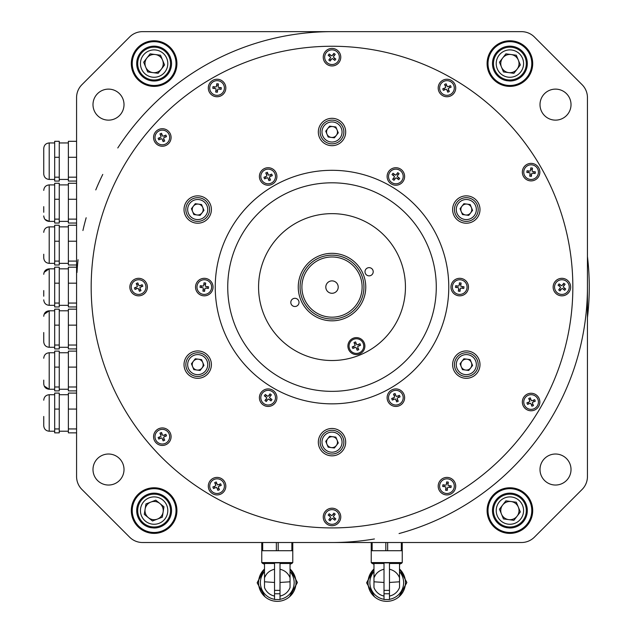 <?xml version="1.0" encoding="UTF-8"?>
<svg xmlns="http://www.w3.org/2000/svg" width="633" height="633" viewBox="0 0 633 633"><rect width="100%" height="100%" fill="white"/><g stroke="black" fill="none" stroke-linecap="round" stroke-linejoin="round"><path stroke-width="0.95" d="M338.212 287.081A6.203 6.203 0 0 0 332.009 280.878A6.203 6.203 0 0 0 325.805 287.081A6.203 6.203 0 0 0 332.009 293.285A6.203 6.203 0 0 0 338.212 287.081M301.901 287.081A30.107 30.107 0 0 0 332.009 317.18A30.107 30.107 0 0 0 362.116 287.081A30.107 30.107 0 0 0 332.009 256.974A30.107 30.107 0 0 0 301.901 287.081M363.935 287.081A31.927 31.927 0 0 1 332.009 319.008A31.927 31.927 0 0 1 300.082 287.081A31.927 31.927 0 0 1 332.009 255.154A31.927 31.927 0 0 1 363.935 287.081M258.573 287.081A73.436 73.436 0 0 0 332.009 360.517A73.436 73.436 0 0 0 405.444 287.081A73.436 73.436 0 0 0 332.009 213.645A73.436 73.436 0 0 0 258.573 287.081M131.316 63.577A22.804 22.804 0 0 0 154.12 86.389A22.804 22.804 0 0 0 176.923 63.577A22.804 22.804 0 0 0 154.12 40.773A22.804 22.804 0 0 0 131.316 63.577M487.094 63.577A22.804 22.804 0 0 0 509.897 86.389A22.804 22.804 0 0 0 532.701 63.577A22.804 22.804 0 0 0 509.897 40.773A22.804 22.804 0 0 0 487.094 63.577M131.316 510.578A22.804 22.804 0 0 0 154.12 533.39A22.804 22.804 0 0 0 176.923 510.578A22.804 22.804 0 0 0 154.12 487.774A22.804 22.804 0 0 0 131.316 510.578M487.094 510.578A22.804 22.804 0 0 0 509.897 533.39A22.804 22.804 0 0 0 532.701 510.578A22.804 22.804 0 0 0 509.897 487.774A22.804 22.804 0 0 0 487.094 510.578M448.773 287.081A116.765 116.765 0 0 0 332.009 170.309A116.765 116.765 0 0 0 215.244 287.081A116.765 116.765 0 0 0 332.009 403.846A116.765 116.765 0 0 0 448.773 287.081M91.176 287.081A240.833 240.833 0 0 0 332.009 527.914A240.833 240.833 0 0 0 572.841 287.081A240.833 240.833 0 0 0 332.009 46.249A240.833 240.833 0 0 0 91.176 287.081M540.004 469.528A15.509 15.509 0 0 0 555.513 485.036A15.509 15.509 0 0 0 571.021 469.528A15.509 15.509 0 0 0 555.513 454.019A15.509 15.509 0 0 0 540.004 469.528M92.996 469.528A15.509 15.509 0 0 0 108.504 485.036A15.509 15.509 0 0 0 124.013 469.528A15.509 15.509 0 0 0 108.504 454.019A15.509 15.509 0 0 0 92.996 469.528M540.004 104.627A15.509 15.509 0 0 0 555.513 120.135A15.509 15.509 0 0 0 571.021 104.627A15.509 15.509 0 0 0 555.513 89.118A15.509 15.509 0 0 0 540.004 104.627M92.996 104.627A15.509 15.509 0 0 0 108.504 120.135A15.509 15.509 0 0 0 124.013 104.627A15.509 15.509 0 0 0 108.504 89.118A15.509 15.509 0 0 0 92.996 104.627M436.279 287.081A104.271 104.271 0 0 0 332.009 182.81A104.271 104.271 0 0 0 227.738 287.081A104.271 104.271 0 0 0 332.009 391.352A104.271 104.271 0 0 0 436.279 287.081M587.44 256.5A257.251 257.251 0 0 1 587.44 317.663M76.577 476.57L76.577 97.593A18.246 18.246 0 0 1 81.926 84.687L129.615 36.991A18.246 18.246 0 0 1 142.52 31.65L521.497 31.65A18.246 18.246 0 0 1 534.394 36.991L582.091 84.687A18.246 18.246 0 0 1 587.44 97.593L587.44 476.57A18.246 18.246 0 0 1 582.091 489.467L534.394 537.164A18.246 18.246 0 0 1 521.497 542.513L142.52 542.513A18.246 18.246 0 0 1 129.615 537.164L81.926 489.467A18.246 18.246 0 0 1 76.577 476.57L76.577 436.691M521.497 31.65L445.126 31.65M587.44 233.917L587.44 97.593M582.091 84.687L534.394 36.991M76.577 97.593L76.577 137.472M218.891 31.65L142.52 31.65M129.615 36.991L81.926 84.687M142.52 542.513L218.891 542.513M81.926 489.467L129.615 537.164M587.44 476.57L587.44 340.245M445.126 542.513L521.497 542.513M534.394 537.164L582.091 489.467M276.906 176.472A8.759 8.759 0 0 1 268.155 185.232A8.759 8.759 0 0 1 259.395 176.472A8.759 8.759 0 0 1 268.155 167.721A8.759 8.759 0 0 1 276.906 176.472M225.823 87.995A8.759 8.759 0 0 1 217.064 96.746A8.759 8.759 0 0 1 208.304 87.995A8.759 8.759 0 0 1 217.064 79.236A8.759 8.759 0 0 1 225.823 87.995M171.084 137.472A8.759 8.759 0 0 1 162.333 146.231A8.759 8.759 0 0 1 153.574 137.472A8.759 8.759 0 0 1 162.333 128.713A8.759 8.759 0 0 1 171.084 137.472M340.768 57.192A8.759 8.759 0 0 1 332.009 65.951A8.759 8.759 0 0 1 323.249 57.192A8.759 8.759 0 0 1 332.009 48.432A8.759 8.759 0 0 1 340.768 57.192M455.713 87.995A8.759 8.759 0 0 1 446.953 96.746A8.759 8.759 0 0 1 438.194 87.995A8.759 8.759 0 0 1 446.953 79.236A8.759 8.759 0 0 1 455.713 87.995M539.854 172.136A8.759 8.759 0 0 1 531.095 180.896A8.759 8.759 0 0 1 522.336 172.136A8.759 8.759 0 0 1 531.095 163.377A8.759 8.759 0 0 1 539.854 172.136M570.649 287.081A8.759 8.759 0 0 1 561.898 295.84A8.759 8.759 0 0 1 553.139 287.081A8.759 8.759 0 0 1 561.898 278.322A8.759 8.759 0 0 1 570.649 287.081M539.854 402.026A8.759 8.759 0 0 1 531.095 410.777A8.759 8.759 0 0 1 522.336 402.026A8.759 8.759 0 0 1 531.095 393.267A8.759 8.759 0 0 1 539.854 402.026M455.713 486.168A8.759 8.759 0 0 1 446.953 494.927A8.759 8.759 0 0 1 438.194 486.168A8.759 8.759 0 0 1 446.953 477.409A8.759 8.759 0 0 1 455.713 486.168M340.768 516.963A8.759 8.759 0 0 1 332.009 525.722A8.759 8.759 0 0 1 323.249 516.963A8.759 8.759 0 0 1 332.009 508.212A8.759 8.759 0 0 1 340.768 516.963M225.823 486.168A8.759 8.759 0 0 1 217.064 494.927A8.759 8.759 0 0 1 208.304 486.168A8.759 8.759 0 0 1 217.064 477.409A8.759 8.759 0 0 1 225.823 486.168M171.084 436.691A8.759 8.759 0 0 1 162.333 445.45A8.759 8.759 0 0 1 153.574 436.691A8.759 8.759 0 0 1 162.333 427.932A8.759 8.759 0 0 1 171.084 436.691M147.37 287.081A8.759 8.759 0 0 1 138.611 295.84A8.759 8.759 0 0 1 129.852 287.081A8.759 8.759 0 0 1 138.611 278.322A8.759 8.759 0 0 1 147.37 287.081M404.622 176.472A8.759 8.759 0 0 1 395.862 185.232A8.759 8.759 0 0 1 387.111 176.472A8.759 8.759 0 0 1 395.862 167.721A8.759 8.759 0 0 1 404.622 176.472M468.483 287.081A8.759 8.759 0 0 1 459.724 295.84A8.759 8.759 0 0 1 450.965 287.081A8.759 8.759 0 0 1 459.724 278.322A8.759 8.759 0 0 1 468.483 287.081M404.622 397.682A8.759 8.759 0 0 1 395.862 406.441A8.759 8.759 0 0 1 387.111 397.682A8.759 8.759 0 0 1 395.862 388.923A8.759 8.759 0 0 1 404.622 397.682M276.906 397.682A8.759 8.759 0 0 1 268.155 406.441A8.759 8.759 0 0 1 259.395 397.682A8.759 8.759 0 0 1 268.155 388.923A8.759 8.759 0 0 1 276.906 397.682M213.052 287.081A8.759 8.759 0 0 1 204.293 295.84A8.759 8.759 0 0 1 195.534 287.081A8.759 8.759 0 0 1 204.293 278.322A8.759 8.759 0 0 1 213.052 287.081M184.021 209.539A13.681 13.681 0 0 0 197.702 223.22A13.681 13.681 0 0 0 211.39 209.539A13.681 13.681 0 0 0 197.702 195.858A13.681 13.681 0 0 0 184.021 209.539M184.021 364.624A13.681 13.681 0 0 0 197.702 378.305A13.681 13.681 0 0 0 211.39 364.624A13.681 13.681 0 0 0 197.702 350.935A13.681 13.681 0 0 0 184.021 364.624M318.328 442.166A13.681 13.681 0 0 0 332.009 455.847A13.681 13.681 0 0 0 345.689 442.166A13.681 13.681 0 0 0 332.009 428.478A13.681 13.681 0 0 0 318.328 442.166M452.627 364.624A13.681 13.681 0 0 0 466.315 378.305A13.681 13.681 0 0 0 479.996 364.624A13.681 13.681 0 0 0 466.315 350.935A13.681 13.681 0 0 0 452.627 364.624M452.627 209.539A13.681 13.681 0 0 0 466.315 223.22A13.681 13.681 0 0 0 479.996 209.539A13.681 13.681 0 0 0 466.315 195.858A13.681 13.681 0 0 0 452.627 209.539M318.328 131.996A13.681 13.681 0 0 0 332.009 145.685A13.681 13.681 0 0 0 345.689 131.996A13.681 13.681 0 0 0 332.009 118.316A13.681 13.681 0 0 0 318.328 131.996M398.663 404.463A7.335 7.335 0 0 1 389.089 400.483A7.335 7.335 0 0 1 393.061 390.909A7.335 7.335 0 0 1 402.643 394.881A7.335 7.335 0 0 1 398.663 404.463M400.064 396.859L397.469 397.928A0.546 0.546 0 0 0 397.168 398.648L398.244 401.243L396.693 401.884L395.617 399.288A0.546 0.546 0 0 0 394.905 398.988L392.31 400.064L391.669 398.513L394.264 397.437A0.546 0.546 0 0 0 394.557 396.725L393.489 394.13L395.039 393.489L396.116 396.084A0.546 0.546 0 0 0 396.828 396.377L399.423 395.309L400.064 396.859M394.035 395.443L395.585 394.802M398.11 395.847L398.75 397.397M397.698 399.929L396.147 400.57M393.623 399.518L392.982 397.967M219.865 492.949A7.335 7.335 0 0 1 210.283 488.969A7.335 7.335 0 0 1 214.263 479.387A7.335 7.335 0 0 1 223.845 483.367A7.335 7.335 0 0 1 219.865 492.949M221.265 485.345L218.67 486.413A0.546 0.546 0 0 0 218.369 487.125L219.445 489.728L217.894 490.369L216.818 487.766A0.546 0.546 0 0 0 216.106 487.473L213.503 488.549L212.862 486.991L215.465 485.922A0.546 0.546 0 0 0 215.758 485.21L214.69 482.607L216.241 481.966L217.309 484.569A0.546 0.546 0 0 0 218.029 484.862L220.624 483.786L221.265 485.345M215.228 483.921L216.779 483.28M219.311 484.332L219.952 485.883M218.899 488.415L217.348 489.056M214.824 488.003L214.183 486.453M337.824 521.434A7.335 7.335 0 0 1 327.538 522.779A7.335 7.335 0 0 1 326.193 512.501A7.335 7.335 0 0 1 336.479 511.155A7.335 7.335 0 0 1 337.824 521.434M335.229 514.154L333.52 516.378A0.546 0.546 0 0 0 333.623 517.145L335.846 518.862L334.825 520.191L332.594 518.474A0.546 0.546 0 0 0 331.827 518.577L330.117 520.809L328.788 519.78L330.497 517.557A0.546 0.546 0 0 0 330.394 516.789L328.171 515.072L329.192 513.743L331.423 515.46A0.546 0.546 0 0 0 332.19 515.357L333.9 513.126L335.229 514.154M329.295 515.942L330.323 514.613M333.037 514.257L334.366 515.278M334.722 517.992L333.694 519.321M330.98 519.677L329.651 518.656M454.225 487.133A7.335 7.335 0 0 1 445.988 493.439A7.335 7.335 0 0 1 439.682 485.202A7.335 7.335 0 0 1 447.919 478.896A7.335 7.335 0 0 1 454.225 487.133M448.338 482.117L447.966 484.902A0.546 0.546 0 0 0 448.433 485.519L451.218 485.891L451.005 487.552L448.219 487.181A0.546 0.546 0 0 0 447.602 487.655L447.23 490.44L445.569 490.219L445.941 487.434A0.546 0.546 0 0 0 445.466 486.817L442.681 486.445L442.902 484.783L445.687 485.155A0.546 0.546 0 0 0 446.305 484.68L446.669 481.895L448.338 482.117M444.089 486.635L444.311 484.973M446.487 483.303L448.148 483.525M449.81 485.701L449.588 487.363M447.42 489.032L445.759 488.811M537.876 399.225A7.335 7.335 0 0 1 533.896 408.799A7.335 7.335 0 0 1 524.314 404.827A7.335 7.335 0 0 1 528.294 395.245A7.335 7.335 0 0 1 537.876 399.225M530.272 397.825L531.34 400.42A0.546 0.546 0 0 0 532.06 400.721L534.656 399.645L535.296 401.195L532.701 402.272A0.546 0.546 0 0 0 532.4 402.984L533.477 405.579L531.926 406.22L530.85 403.625A0.546 0.546 0 0 0 530.138 403.332L527.542 404.4L526.901 402.849L529.497 401.781A0.546 0.546 0 0 0 529.789 401.061L528.721 398.466L530.272 397.825M528.856 403.862L528.215 402.311M529.259 399.779L530.81 399.138M533.342 400.191L533.983 401.741M532.931 404.265L531.38 404.906M566.369 281.266A7.335 7.335 0 0 1 567.706 291.552A7.335 7.335 0 0 1 557.428 292.897A7.335 7.335 0 0 1 556.083 282.611A7.335 7.335 0 0 1 566.369 281.266M559.081 283.861L561.305 285.57A0.546 0.546 0 0 0 562.072 285.467L563.789 283.244L565.119 284.264L563.41 286.496A0.546 0.546 0 0 0 563.505 287.263L565.736 288.972L564.707 290.302L562.484 288.593A0.546 0.546 0 0 0 561.716 288.688L559.999 290.919L558.67 289.898L560.387 287.667A0.546 0.546 0 0 0 560.284 286.899L558.061 285.19L559.081 283.861M560.87 289.787L559.54 288.767M559.184 286.053L560.205 284.723M562.919 284.367L564.248 285.388M564.604 288.102L563.584 289.439M532.06 164.865A7.335 7.335 0 0 1 538.366 173.102A7.335 7.335 0 0 1 530.13 179.408A7.335 7.335 0 0 1 523.823 171.171A7.335 7.335 0 0 1 532.06 164.865M527.044 170.752L529.829 171.124A0.546 0.546 0 0 0 530.446 170.649L530.818 167.864L532.48 168.085L532.108 170.87A0.546 0.546 0 0 0 532.582 171.488L535.368 171.859L535.146 173.521L532.361 173.149A0.546 0.546 0 0 0 531.744 173.624L531.38 176.409L529.71 176.188L530.082 173.402A0.546 0.546 0 0 0 529.607 172.785L526.822 172.413L527.044 170.752M531.562 175.001L529.9 174.779M528.239 172.603L528.46 170.942M530.628 169.272L532.29 169.494M533.959 171.67L533.738 173.331M444.152 81.214A7.335 7.335 0 0 1 453.726 85.194A7.335 7.335 0 0 1 449.754 94.768A7.335 7.335 0 0 1 440.172 90.796A7.335 7.335 0 0 1 444.152 81.214M442.752 88.818L445.347 87.75A0.546 0.546 0 0 0 445.648 87.03L444.572 84.434L446.123 83.793L447.199 86.389A0.546 0.546 0 0 0 447.911 86.689L450.506 85.613L451.147 87.164L448.552 88.24A0.546 0.546 0 0 0 448.259 88.952L449.327 91.548L447.776 92.189L446.708 89.593A0.546 0.546 0 0 0 445.988 89.3L443.393 90.369L442.752 88.818M448.789 90.234L447.238 90.875M444.706 89.831L444.065 88.272M445.118 85.748L446.669 85.107M449.193 86.159L449.834 87.71M326.193 52.721A7.335 7.335 0 0 1 336.479 51.376A7.335 7.335 0 0 1 337.824 61.662A7.335 7.335 0 0 1 327.538 63.007A7.335 7.335 0 0 1 326.193 52.721M328.788 60.008L330.497 57.777A0.546 0.546 0 0 0 330.394 57.01L328.171 55.3L329.192 53.971L331.423 55.68A0.546 0.546 0 0 0 332.19 55.585L333.9 53.354L335.229 54.375L333.52 56.606A0.546 0.546 0 0 0 333.623 57.374L335.846 59.083L334.825 60.42L332.594 58.703A0.546 0.546 0 0 0 331.827 58.806L330.117 61.029L328.788 60.008M334.722 58.22L333.694 59.549M330.98 59.906L329.651 58.885M329.295 56.171L330.323 54.834M333.037 54.485L334.366 55.506M209.792 87.03A7.335 7.335 0 0 1 218.029 80.723A7.335 7.335 0 0 1 224.335 88.952A7.335 7.335 0 0 1 216.098 95.267A7.335 7.335 0 0 1 209.792 87.03M215.679 92.038L216.051 89.253A0.546 0.546 0 0 0 215.576 88.644L212.791 88.272L213.012 86.61L215.798 86.974A0.546 0.546 0 0 0 216.415 86.507L216.787 83.722L218.448 83.944L218.076 86.729A0.546 0.546 0 0 0 218.551 87.346L221.336 87.71L221.115 89.372L218.33 89.008A0.546 0.546 0 0 0 217.712 89.475L217.348 92.26L215.679 92.038M219.928 87.528L219.706 89.19M217.53 90.851L215.869 90.63M214.207 88.462L214.429 86.792M216.597 85.131L218.258 85.352M466.996 288.047A7.335 7.335 0 0 1 458.759 294.353A7.335 7.335 0 0 1 452.453 286.116A7.335 7.335 0 0 1 460.689 279.81A7.335 7.335 0 0 1 466.996 288.047M461.109 283.03L460.737 285.815A0.546 0.546 0 0 0 461.212 286.433L463.997 286.796L463.775 288.466L460.99 288.094A0.546 0.546 0 0 0 460.373 288.561L460.001 291.354L458.339 291.133L458.711 288.347A0.546 0.546 0 0 0 458.237 287.73L455.451 287.358L455.673 285.697L458.458 286.069A0.546 0.546 0 0 0 459.075 285.594L459.439 282.809L461.109 283.03M456.86 287.548L457.081 285.887M459.257 284.217L460.919 284.439M462.581 286.614L462.367 288.276M460.191 289.938L458.529 289.716M400.333 170.657A7.335 7.335 0 0 1 401.678 180.943A7.335 7.335 0 0 1 391.392 182.288A7.335 7.335 0 0 1 390.055 172.002A7.335 7.335 0 0 1 400.333 170.657M393.053 173.252L395.277 174.961A0.546 0.546 0 0 0 396.044 174.866L397.761 172.635L399.091 173.664L397.374 175.887A0.546 0.546 0 0 0 397.477 176.654L399.708 178.371L398.679 179.701L396.456 177.984A0.546 0.546 0 0 0 395.688 178.087L393.971 180.31L392.642 179.289L394.359 177.066A0.546 0.546 0 0 0 394.256 176.298L392.025 174.581L393.053 173.252M394.842 179.186L393.512 178.166M393.156 175.452L394.177 174.122M396.891 173.766L398.22 174.787M398.576 177.501L397.556 178.83M265.354 169.699A7.335 7.335 0 0 1 274.928 173.671A7.335 7.335 0 0 1 270.948 183.254A7.335 7.335 0 0 1 261.374 179.274A7.335 7.335 0 0 1 265.354 169.699M263.953 177.303L266.548 176.227A0.546 0.546 0 0 0 266.849 175.515L265.773 172.92L267.324 172.279L268.4 174.874A0.546 0.546 0 0 0 269.112 175.167L271.707 174.099L272.348 175.65L269.753 176.718A0.546 0.546 0 0 0 269.452 177.438L270.528 180.033L268.978 180.674L267.901 178.079A0.546 0.546 0 0 0 267.189 177.778L264.594 178.854L263.953 177.303M269.982 178.72L268.432 179.361M265.907 178.308L265.267 176.757M266.319 174.233L267.87 173.592M270.394 174.637L271.035 176.196M197.021 286.116A7.335 7.335 0 0 1 205.258 279.81A7.335 7.335 0 0 1 211.564 288.047A7.335 7.335 0 0 1 203.328 294.353A7.335 7.335 0 0 1 197.021 286.116M202.908 291.133L203.28 288.347A0.546 0.546 0 0 0 202.805 287.73L200.02 287.358L200.242 285.697L203.027 286.069A0.546 0.546 0 0 0 203.644 285.594L204.016 282.809L205.678 283.03L205.306 285.815A0.546 0.546 0 0 0 205.78 286.433L208.566 286.796L208.344 288.466L205.559 288.094A0.546 0.546 0 0 0 204.942 288.561L204.578 291.354L202.908 291.133M207.157 286.614L206.936 288.276M204.76 289.938L203.098 289.716M201.436 287.548L201.65 285.887M203.826 284.217L205.488 284.439M263.684 403.498A7.335 7.335 0 0 1 262.339 393.212A7.335 7.335 0 0 1 272.617 391.867A7.335 7.335 0 0 1 273.962 402.153A7.335 7.335 0 0 1 263.684 403.498M270.964 400.911L268.74 399.194A0.546 0.546 0 0 0 267.973 399.296L266.256 401.52L264.926 400.499L266.643 398.276A0.546 0.546 0 0 0 266.54 397.508L264.309 395.791L265.338 394.462L267.561 396.171A0.546 0.546 0 0 0 268.329 396.076L270.046 393.845L271.375 394.865L269.658 397.097A0.546 0.546 0 0 0 269.761 397.864L271.992 399.573L270.964 400.911M269.175 394.976L270.505 395.997M270.861 398.711L269.84 400.04M267.126 400.396L265.797 399.376M265.441 396.662L266.461 395.324M54.683 394.723L49.208 394.723L49.208 431.215C45.885 430.891 44.065 429.063 43.74 425.74L43.74 416.467M54.683 352.763L49.208 352.763L49.208 389.255C45.885 388.931 44.065 387.103 43.74 383.78L43.74 380.132M54.683 310.795L49.208 310.795L49.208 347.288C45.885 346.963 44.065 345.143 43.74 341.812L43.74 338.164M43.74 332.539L43.74 341.812C44.065 345.143 45.885 346.963 49.208 347.288L54.683 347.288M43.74 290.571L43.74 296.204M43.74 254.237L43.74 257.884C44.065 261.215 45.885 263.035 49.208 263.36C45.885 263.035 44.065 261.215 43.74 257.884M43.74 212.277L43.74 206.651M76.577 432.853L68.372 432.853L68.372 428.945L76.577 428.945M59.249 428.945L54.683 428.945L54.683 432.853L59.249 432.853L59.249 393.093L54.683 393.093L54.683 409.068L59.249 409.068M68.372 428.945L68.372 409.068L76.577 409.068M54.683 428.945L54.683 409.068M68.372 409.068L68.372 393.093L76.577 393.093M76.577 390.885L68.372 390.885L68.372 386.985L76.577 386.985M59.249 386.985L54.683 386.985L54.683 390.885L59.249 390.885L59.249 351.125L54.683 351.125L54.683 367.1L59.249 367.1M68.372 386.985L68.372 367.1L76.577 367.1M54.683 386.985L54.683 367.1M68.372 367.1L68.372 351.125L76.577 351.125M76.577 348.925L68.372 348.925L68.372 345.025L76.577 345.025M59.249 345.025L54.683 345.025L54.683 348.925L59.249 348.925L59.249 309.165L54.683 309.165L54.683 325.14L59.249 325.14M68.372 345.025L68.372 325.14L76.577 325.14M54.683 345.025L54.683 325.14M68.372 325.14L68.372 309.165L76.577 309.165M76.577 306.958L68.372 306.958L68.372 303.057L76.577 303.057M59.249 303.057L54.683 303.057L54.683 306.958L59.249 306.958L59.249 267.197L54.683 267.197L54.683 283.18L59.249 283.18M68.372 303.057L68.372 283.18L76.577 283.18M54.683 303.057L54.683 283.18M68.372 283.18L68.372 267.197L76.577 267.197M76.577 264.998L68.372 264.998L68.372 261.097L76.577 261.097M59.249 261.097L54.683 261.097L54.683 264.998L59.249 264.998L59.249 225.237L54.683 225.237L54.683 241.213L59.249 241.213M68.372 261.097L68.372 241.213L76.577 241.213M54.683 261.097L54.683 241.213M68.372 241.213L68.372 225.237L76.577 225.237M76.577 223.038L68.372 223.038L68.372 219.129L76.577 219.129M59.249 219.129L54.683 219.129L54.683 223.038L59.249 223.038L59.249 183.269L54.683 183.269L54.683 199.253L59.249 199.253M68.372 219.129L68.372 199.253L76.577 199.253M54.683 219.129L54.683 199.253M68.372 199.253L68.372 183.269L76.577 183.269M43.74 173.964L43.74 148.415C44.065 145.092 45.885 143.272 49.208 142.947L49.208 179.432C45.885 179.107 44.065 177.287 43.74 173.964M43.74 170.309L43.74 152.07M76.577 181.07L68.372 181.07L68.372 177.169L76.577 177.169M59.249 177.169L54.683 177.169L54.683 181.07L59.249 181.07L59.249 141.309L54.683 141.309L54.683 157.285L59.249 157.285M68.372 177.169L68.372 157.285L76.577 157.285M54.683 177.169L54.683 157.285M68.372 157.285L68.372 141.309L76.577 141.309M289.534 596.769L297.344 582.653M264.499 568.885L257.204 582.653M274.54 563.489L262.679 563.489L261.761 562.579L292.778 562.579L291.868 563.489L280.008 563.489M280.008 562.879L274.54 562.879L274.54 590.367L280.008 590.367L280.008 562.879M292.778 562.579L292.778 542.513M261.761 562.579L261.761 542.513M290.049 568.988A18.697 18.697 0 0 1 277.27 601.35A18.697 18.697 0 0 1 264.499 568.988M280.008 599.301A16.877 16.877 0 0 0 290.049 571.615M265.013 596.769L257.204 582.938L264.499 568.964M290.049 568.885L297.344 582.36L289.93 596.413M280.008 569.241C284.795 570.38 288.134 573.205 290.049 577.739L290.049 563.948L290.958 563.948L290.958 563.489M266.279 574.495L264.499 577.739C266.414 573.205 269.753 570.38 274.54 569.241M274.54 582.463L264.499 581.798L264.499 563.948L263.589 563.948L263.589 563.489M274.54 596.057A13.681 13.681 0 0 1 264.499 587.559L264.499 581.798L264.499 587.559A13.681 13.681 0 0 0 274.54 596.057M264.499 571.615A16.877 16.877 0 0 0 274.54 599.301M280.008 596.057A13.681 13.681 0 0 0 290.049 587.559A13.681 13.681 0 0 1 280.008 596.057A13.681 13.681 0 0 0 290.049 587.559L290.049 581.798L280.008 582.463M290.049 587.559L290.049 577.739M274.54 590.367L274.54 599.522L280.008 599.522L280.008 590.367M261.761 550.718L292.778 550.718M399.004 596.769L406.813 582.653M373.968 568.885L366.673 582.653M384.009 563.489L372.149 563.489L371.239 562.579L402.248 562.579L401.338 563.489L389.477 563.489M389.477 562.879L384.009 562.879L384.009 590.367L389.477 590.367L389.477 562.879M402.248 562.579L402.248 542.513M371.239 562.579L371.239 542.513M399.518 568.988A18.697 18.697 0 0 1 386.747 601.35A18.697 18.697 0 0 1 373.968 568.988M389.477 599.301A16.877 16.877 0 0 0 399.518 571.615M374.483 596.769L366.673 582.938L373.968 568.964M399.518 568.885L406.813 582.36L399.399 596.413M389.477 569.241C394.264 570.38 397.603 573.205 399.518 577.739L399.518 563.948L400.428 563.948L400.428 563.489M375.757 574.495L373.968 577.739C375.883 573.205 379.222 570.38 384.009 569.241M384.009 582.463L373.968 581.798L373.968 563.948L373.059 563.948L373.059 563.489M384.009 596.057A13.681 13.681 0 0 1 373.968 587.559L373.968 581.798L373.968 587.559A13.681 13.681 0 0 0 384.009 596.057M373.968 571.615A16.877 16.877 0 0 0 384.009 599.301M399.518 577.739L399.518 587.559L399.518 581.798L389.477 582.463M399.518 587.559A13.681 13.681 0 0 1 389.477 596.057A13.681 13.681 0 0 0 399.518 587.559M384.009 590.367L384.009 599.522L389.477 599.522L389.477 590.367M371.239 550.718L402.248 550.718M332.009 31.65A255.431 255.431 0 0 0 117.785 147.964M102.768 174.415A255.431 255.431 0 0 0 95.773 189.924M86.167 217.752A255.431 255.431 0 0 0 82.915 230.523M78.049 259.712A255.431 255.431 0 0 0 76.997 272.483M332.009 542.513A255.431 255.431 0 0 0 374.427 538.96M399.059 533.556A255.431 255.431 0 0 0 587.44 287.081M353.151 338.259A8.482 8.482 0 0 1 364.236 342.857A8.482 8.482 0 0 1 359.631 353.942A8.482 8.482 0 0 1 348.554 349.337A8.482 8.482 0 0 1 353.151 338.259M296.481 306.198A4.107 4.107 0 0 0 298.705 300.841A4.107 4.107 0 0 0 293.34 298.61A4.107 4.107 0 0 0 291.117 303.975A4.107 4.107 0 0 0 296.481 306.198M370.677 275.545A4.107 4.107 0 0 0 372.9 270.188A4.107 4.107 0 0 0 367.536 267.957A4.107 4.107 0 0 0 365.312 273.321A4.107 4.107 0 0 0 370.677 275.545M344.898 318.272A33.755 33.755 0 0 0 363.207 274.192A33.755 33.755 0 0 0 319.119 255.882A33.755 33.755 0 0 0 300.81 299.971A33.755 33.755 0 0 0 344.898 318.272M159.532 429.91A7.335 7.335 0 0 1 169.106 433.89A7.335 7.335 0 0 1 165.134 443.464A7.335 7.335 0 0 1 155.552 439.492A7.335 7.335 0 0 1 159.532 429.91M158.131 437.514L160.727 436.446A0.546 0.546 0 0 0 161.027 435.726L159.951 433.13L161.502 432.489L162.578 435.085A0.546 0.546 0 0 0 163.29 435.385L165.886 434.309L166.526 435.86L163.931 436.936A0.546 0.546 0 0 0 163.638 437.648L164.707 440.244L163.156 440.885L162.08 438.289A0.546 0.546 0 0 0 161.368 437.996L158.772 439.065L158.131 437.514M164.169 438.93L162.61 439.571M160.086 438.527L159.445 436.976M160.497 434.444L162.048 433.803M164.572 434.855L165.213 436.406M135.81 280.3A7.335 7.335 0 0 1 145.392 284.28A7.335 7.335 0 0 1 141.412 293.862A7.335 7.335 0 0 1 131.83 289.882A7.335 7.335 0 0 1 135.81 280.3M134.41 287.904L137.013 286.836A0.546 0.546 0 0 0 137.306 286.116L136.23 283.521L137.788 282.88L138.856 285.475A0.546 0.546 0 0 0 139.569 285.776L142.172 284.7L142.813 286.251L140.209 287.327A0.546 0.546 0 0 0 139.917 288.039L140.993 290.634L139.434 291.275L138.366 288.68A0.546 0.546 0 0 0 137.654 288.387L135.051 289.455L134.41 287.904M140.447 289.321L138.896 289.961M136.364 288.917L135.723 287.366M136.775 284.834L138.326 284.193M140.858 285.246L141.499 286.796M165.134 144.253A7.335 7.335 0 0 1 155.552 140.273A7.335 7.335 0 0 1 159.532 130.691A7.335 7.335 0 0 1 169.106 134.671A7.335 7.335 0 0 1 165.134 144.253M166.526 136.641L163.931 137.717A0.546 0.546 0 0 0 163.638 138.429L164.707 141.032L163.156 141.673L162.08 139.07A0.546 0.546 0 0 0 161.368 138.777L158.772 139.846L158.131 138.295L160.727 137.226A0.546 0.546 0 0 0 161.027 136.506L159.951 133.911L161.502 133.27L162.578 135.866A0.546 0.546 0 0 0 163.29 136.166L165.886 135.09L166.526 136.641M160.497 135.225L162.048 134.584M164.572 135.636L165.213 137.187M164.169 139.711L162.61 140.352M160.086 139.307L159.445 137.757M353.594 339.32A7.335 7.335 0 0 1 363.168 343.3A7.335 7.335 0 0 1 359.196 352.874A7.335 7.335 0 0 1 349.614 348.902A7.335 7.335 0 0 1 353.594 339.32M352.193 346.924L354.789 345.855A0.546 0.546 0 0 0 355.089 345.135L354.013 342.54L355.564 341.899L356.64 344.494A0.546 0.546 0 0 0 357.352 344.795L359.948 343.719L360.588 345.27L357.993 346.346A0.546 0.546 0 0 0 357.7 347.058L358.769 349.653L357.218 350.294L356.15 347.699A0.546 0.546 0 0 0 355.43 347.406L352.834 348.474L352.193 346.924M358.231 348.34L356.68 348.981M354.148 347.936L353.507 346.386M354.559 343.854L356.11 343.213M358.634 344.265L359.275 345.816M461.781 198.58A11.861 11.861 0 0 1 477.274 205.013A11.861 11.861 0 0 1 470.841 220.498A11.861 11.861 0 0 1 455.356 214.065A11.861 11.861 0 0 1 461.781 198.58A11.861 11.861 0 0 0 455.356 214.065A11.861 11.861 0 0 0 470.841 220.498M465.595 214.967A5.475 5.475 0 0 0 471.371 207.45A5.475 5.475 0 0 0 461.971 206.2A5.475 5.475 0 0 0 465.595 214.967M460.049 208.708L463.902 203.699L470.169 204.53L472.582 210.37L468.729 215.378L462.462 214.547L460.049 208.708M473.539 355.216A11.861 11.861 0 0 1 475.715 371.848A11.861 11.861 0 0 1 459.083 374.024A11.861 11.861 0 0 1 456.915 357.392A11.861 11.861 0 0 1 473.539 355.216A11.861 11.861 0 0 0 456.915 357.392A11.861 11.861 0 0 0 459.083 374.024M461.251 366.713A5.475 5.475 0 0 0 470.651 367.955A5.475 5.475 0 0 0 467.035 359.196A5.475 5.475 0 0 0 461.251 366.713M463.902 358.776L470.169 359.607L472.582 365.455L468.729 370.463L462.462 369.632L460.049 363.793L463.902 358.776M343.766 443.717A11.861 11.861 0 0 1 330.45 453.916A11.861 11.861 0 0 1 320.251 440.608A11.861 11.861 0 0 1 333.567 430.408A11.861 11.861 0 0 1 343.766 443.717A11.861 11.861 0 0 0 333.567 430.408A11.861 11.861 0 0 0 320.251 440.608M327.672 438.827A5.475 5.475 0 0 0 331.288 447.586A5.475 5.475 0 0 0 337.065 440.07A5.475 5.475 0 0 0 327.672 438.827M335.862 437.15L338.275 442.989L334.422 448.006L328.155 447.175L325.742 441.336L329.595 436.319L335.862 437.15M202.228 375.583A11.861 11.861 0 0 1 186.743 369.15A11.861 11.861 0 0 1 193.176 353.657A11.861 11.861 0 0 1 208.661 360.09A11.861 11.861 0 0 1 202.228 375.583A11.861 11.861 0 0 0 208.661 360.09A11.861 11.861 0 0 0 193.176 353.657M198.422 359.196A5.475 5.475 0 0 0 192.646 366.713A5.475 5.475 0 0 0 202.046 367.955A5.475 5.475 0 0 0 198.422 359.196M203.968 365.455L200.115 370.463L193.848 369.632L191.435 363.793L195.288 358.776L201.555 359.607L203.968 365.455M190.478 218.939A11.861 11.861 0 0 1 188.302 202.315A11.861 11.861 0 0 1 204.934 200.139A11.861 11.861 0 0 1 207.102 216.763A11.861 11.861 0 0 1 190.478 218.939A11.861 11.861 0 0 0 207.102 216.763A11.861 11.861 0 0 0 204.934 200.139M202.758 207.45A5.475 5.475 0 0 0 193.366 206.2A5.475 5.475 0 0 0 196.982 214.967A5.475 5.475 0 0 0 202.758 207.45M200.115 215.378L193.848 214.547L191.435 208.708L195.288 203.699L201.555 204.53L203.968 210.37L200.115 215.378M320.251 130.438A11.861 11.861 0 0 1 333.567 120.238A11.861 11.861 0 0 1 343.766 133.555A11.861 11.861 0 0 1 330.45 143.754A11.861 11.861 0 0 1 320.251 130.438A11.861 11.861 0 0 0 330.45 143.754A11.861 11.861 0 0 0 343.766 133.555M336.345 135.335A5.475 5.475 0 0 0 332.729 126.568A5.475 5.475 0 0 0 326.952 134.085A5.475 5.475 0 0 0 336.345 135.335M328.155 137.005L325.742 131.166L329.595 126.157L335.862 126.988L338.275 132.827L334.422 137.836L328.155 137.005M162.483 83.817A21.894 21.894 0 0 0 174.352 55.221A21.894 21.894 0 0 0 145.756 43.345A21.894 21.894 0 0 0 133.887 71.94A21.894 21.894 0 0 0 162.483 83.817M531.791 510.578A21.894 21.894 0 0 1 509.897 532.472A21.894 21.894 0 0 1 488.003 510.578A21.894 21.894 0 0 1 509.897 488.684A21.894 21.894 0 0 1 531.791 510.578M132.226 510.578A21.894 21.894 0 0 0 154.12 532.472A21.894 21.894 0 0 0 176.014 510.578A21.894 21.894 0 0 0 154.12 488.684A21.894 21.894 0 0 0 132.226 510.578M531.791 63.577A21.894 21.894 0 0 1 509.897 85.471A21.894 21.894 0 0 1 488.003 63.577A21.894 21.894 0 0 1 509.897 41.683A21.894 21.894 0 0 1 531.791 63.577M150.852 527.693L154.12 528.009A17.423 17.423 0 0 0 171.543 510.578A17.423 17.423 0 0 0 154.12 493.154A17.423 17.423 0 0 0 150.852 527.693L150.852 526.672M154.12 528.009L154.12 527.004M171.187 60.064L170.222 56.923A17.423 17.423 0 0 0 147.465 47.475A17.423 17.423 0 0 0 138.018 70.231A17.423 17.423 0 0 0 171.187 60.064L170.237 60.452M170.222 56.923L169.296 57.31M506.629 80.692A17.423 17.423 0 0 1 509.897 46.154A17.423 17.423 0 0 1 527.321 63.577A17.423 17.423 0 0 1 509.897 81L506.629 80.692L506.629 79.671M509.897 81L509.897 79.995M506.629 527.693A17.423 17.423 0 0 1 509.897 493.154A17.423 17.423 0 0 1 527.321 510.578A17.423 17.423 0 0 1 509.897 528.009L506.629 527.693L506.629 526.672M509.897 528.009L509.897 527.004M160.386 78.753A16.418 16.418 0 0 1 138.944 69.852A16.418 16.418 0 0 1 147.853 48.401A16.418 16.418 0 0 1 169.296 57.31A16.418 16.418 0 0 1 160.386 78.753A16.418 16.418 0 0 0 169.296 57.31A16.418 16.418 0 0 0 147.853 48.401M155.322 54.533A9.123 9.123 0 0 0 145.685 67.058A9.123 9.123 0 0 0 161.352 69.139A9.123 9.123 0 0 0 155.322 54.533M164.564 64.962L158.139 73.317L147.703 71.933L143.675 62.192L150.1 53.845L160.537 55.229L164.564 64.962M516.164 525.754A16.418 16.418 0 0 1 494.721 516.852A16.418 16.418 0 0 1 503.631 495.402A16.418 16.418 0 0 1 525.073 504.311A16.418 16.418 0 0 1 516.164 525.754A16.418 16.418 0 0 0 525.073 504.311A16.418 16.418 0 0 0 503.631 495.402M511.092 501.542A9.123 9.123 0 0 0 501.463 514.067A9.123 9.123 0 0 0 517.129 516.14A9.123 9.123 0 0 0 511.092 501.542M520.342 511.962L513.917 520.318L503.48 518.933L499.453 509.193L505.878 500.845L516.314 502.23L520.342 511.962M516.164 78.753A16.418 16.418 0 0 1 494.721 69.852A16.418 16.418 0 0 1 503.631 48.401A16.418 16.418 0 0 1 525.073 57.31A16.418 16.418 0 0 1 516.164 78.753A16.418 16.418 0 0 0 525.073 57.31A16.418 16.418 0 0 0 503.631 48.401M511.092 54.533A9.123 9.123 0 0 0 501.463 67.058A9.123 9.123 0 0 0 517.129 69.139A9.123 9.123 0 0 0 511.092 54.533M520.342 64.962L513.917 73.317L503.48 71.933L499.453 62.192L505.878 53.845L516.314 55.229L520.342 64.962M169.446 504.683A16.418 16.418 0 0 1 160.014 525.904A16.418 16.418 0 0 1 138.793 516.481A16.418 16.418 0 0 1 148.225 495.259A16.418 16.418 0 0 1 169.446 504.683A16.418 16.418 0 0 0 148.225 495.259A16.418 16.418 0 0 0 138.793 516.481M145.107 509.161A9.123 9.123 0 0 0 157.395 519.092A9.123 9.123 0 0 0 159.856 503.488A9.123 9.123 0 0 0 145.107 509.161M155.758 500.173L163.947 506.796L162.309 517.201L152.482 520.983L144.284 514.36L145.93 503.955L155.758 500.173M54.683 268.835L49.208 268.835L49.208 305.328C45.885 305.003 44.065 303.175 43.74 299.852C44.065 303.175 45.885 305.003 49.208 305.328L54.683 305.328M54.683 226.875L49.208 226.875L49.208 263.36L54.683 263.36M54.683 184.907L49.208 184.907L49.208 221.4L44.983 219.398M274.54 593.77L280.008 593.77M291.868 550.718L291.868 542.513M276.36 550.718L276.36 542.513M278.188 550.718L278.188 542.513M262.679 550.718L262.679 542.513M384.009 593.77L389.477 593.77M401.338 550.718L401.338 542.513M385.829 550.718L385.829 542.513M387.657 550.718L387.657 542.513M372.149 550.718L372.149 542.513M470.145 218.812A10.033 10.033 0 0 0 475.589 205.709A10.033 10.033 0 0 0 462.486 200.265A10.033 10.033 0 0 0 457.042 213.368A10.033 10.033 0 0 0 470.145 218.812M460.199 372.576A10.033 10.033 0 0 0 474.267 370.74A10.033 10.033 0 0 0 472.432 356.664A10.033 10.033 0 0 0 458.355 358.507A10.033 10.033 0 0 0 460.199 372.576M322.062 440.845A10.033 10.033 0 0 0 330.687 452.112A10.033 10.033 0 0 0 341.955 443.48A10.033 10.033 0 0 0 333.33 432.212A10.033 10.033 0 0 0 322.062 440.845M193.872 355.35A10.033 10.033 0 0 0 188.428 368.453A10.033 10.033 0 0 0 201.531 373.897A10.033 10.033 0 0 0 206.975 360.786A10.033 10.033 0 0 0 193.872 355.35M203.818 201.587A10.033 10.033 0 0 0 189.75 203.422A10.033 10.033 0 0 0 191.585 217.491A10.033 10.033 0 0 0 205.662 215.655A10.033 10.033 0 0 0 203.818 201.587M341.955 133.318A10.033 10.033 0 0 0 333.33 122.05A10.033 10.033 0 0 0 322.062 130.675A10.033 10.033 0 0 0 330.687 141.942A10.033 10.033 0 0 0 341.955 133.318M148.897 50.933A13.681 13.681 0 0 0 141.476 68.807A13.681 13.681 0 0 0 159.342 76.229A13.681 13.681 0 0 0 166.764 58.355A13.681 13.681 0 0 0 148.897 50.933M504.675 497.934A13.681 13.681 0 0 0 497.253 515.808A13.681 13.681 0 0 0 515.12 523.23A13.681 13.681 0 0 0 522.542 505.356A13.681 13.681 0 0 0 504.675 497.934M504.675 50.933A13.681 13.681 0 0 0 497.253 68.807A13.681 13.681 0 0 0 515.12 76.229A13.681 13.681 0 0 0 522.542 58.355A13.681 13.681 0 0 0 504.675 50.933M141.349 515.491A13.681 13.681 0 0 0 159.033 523.349A13.681 13.681 0 0 0 166.89 505.664A13.681 13.681 0 0 0 149.206 497.807A13.681 13.681 0 0 0 141.349 515.491M49.208 394.723C45.885 395.047 44.065 396.875 43.74 400.198C44.065 396.875 45.885 395.047 49.208 394.723M54.683 389.255L49.208 389.255L44.239 386.067M49.208 352.763C45.885 353.087 44.065 354.907 43.74 358.238C44.065 354.907 45.885 353.087 49.208 352.763M43.74 316.271C44.065 312.947 45.885 311.12 49.208 310.795L44.104 314.308M43.74 274.311C44.065 270.987 45.885 269.16 49.208 268.835L44.104 272.34M49.208 226.875C45.885 227.192 44.065 229.019 43.74 232.343C44.065 229.019 45.885 227.2 49.208 226.875M44.563 218.82L43.772 216.526M49.208 184.907C45.885 185.232 44.065 187.059 43.74 190.383C44.065 187.059 45.885 185.232 49.208 184.907M68.372 431.215L59.249 431.215M54.683 431.215L49.208 431.215C45.885 430.891 44.065 429.063 43.74 425.74M68.372 394.723L59.249 394.723M68.372 389.255L59.249 389.255M68.372 352.763L59.249 352.763M68.372 347.288L59.249 347.288M68.372 310.795L59.249 310.795M68.372 305.328L59.249 305.328M68.372 268.835L59.249 268.835M68.372 263.36L59.249 263.36M68.372 226.875L59.249 226.875M68.372 221.4L59.249 221.4M54.683 221.4L49.208 221.4C45.885 221.075 44.065 219.247 43.74 215.924M68.372 184.907L59.249 184.907M68.372 179.432L59.249 179.432M54.683 179.432L49.208 179.432M54.683 142.947L49.208 142.947M68.372 142.947L59.249 142.947"/></g></svg>
